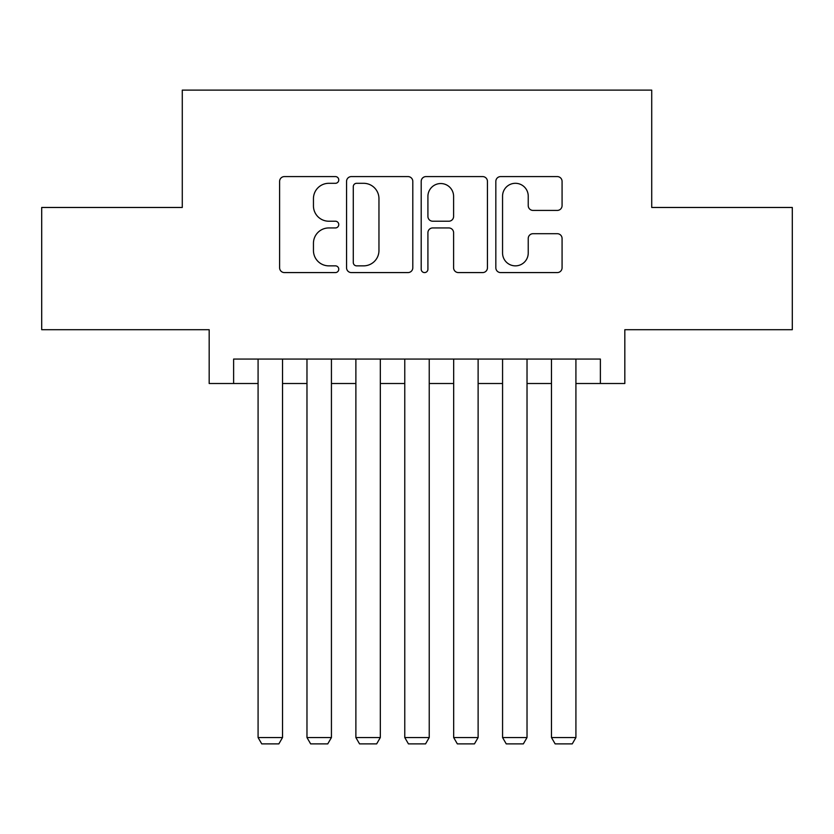 <?xml version="1.0" encoding="UTF-8"?>
<svg xmlns="http://www.w3.org/2000/svg" width="834" height="834" viewBox="0 0 834 834"><rect width="100%" height="100%" fill="white"/><g stroke="black" fill="none" stroke-linecap="round" stroke-linejoin="round"><path stroke-width="1.25" d="M338.76 179.946A3.357 3.357 0 0 0 335.404 176.589L284.404 176.589A4.795 4.795 0 0 0 279.609 181.385L279.609 267.777A4.795 4.795 0 0 0 284.404 272.582L335.404 272.582A3.357 3.357 0 0 0 338.76 269.215A3.357 3.357 0 0 0 335.404 265.858L328.804 265.858A15.356 15.356 0 0 1 313.448 250.502L313.448 243.299A15.356 15.356 0 0 1 328.804 227.943L335.404 227.943A3.357 3.357 0 0 0 338.76 224.586A3.357 3.357 0 0 0 335.404 221.218L328.804 221.218A15.356 15.356 0 0 1 313.448 205.862L313.448 198.659A15.356 15.356 0 0 1 328.804 183.303L335.404 183.303A3.357 3.357 0 0 0 338.76 179.946M557.268 210.418A4.795 4.795 0 0 0 562.074 205.623L562.074 181.385A4.795 4.795 0 0 0 557.268 176.589L500.64 176.589A4.795 4.795 0 0 0 495.834 181.385L495.834 267.777A4.795 4.795 0 0 0 500.64 272.582L557.268 272.582A4.795 4.795 0 0 0 562.074 267.777L562.074 238.503A4.795 4.795 0 0 0 557.268 233.697L533.03 233.697A4.795 4.795 0 0 0 528.235 238.503L528.235 253.025A12.844 12.844 0 0 1 515.391 265.858A12.844 12.844 0 0 1 502.558 253.025L502.558 196.146A12.844 12.844 0 0 1 515.391 183.303A12.844 12.844 0 0 1 528.235 196.146L528.235 205.623A4.795 4.795 0 0 0 533.03 210.418L557.268 210.418M233.624 383.504L233.624 359.058L600.376 359.058L600.376 383.504L624.822 383.504L624.822 329.711L792.3 329.711L792.3 207.468L651.719 207.468L651.719 90.114L182.281 90.114L182.281 207.468L41.7 207.468L41.7 329.711L209.178 329.711L209.178 383.504L258.081 383.504M412.799 181.385A4.795 4.795 0 0 0 408.003 176.589L351.364 176.589A4.795 4.795 0 0 0 346.558 181.385L346.558 267.777A4.795 4.795 0 0 0 351.364 272.582L408.003 272.582A4.795 4.795 0 0 0 412.799 267.777L412.799 181.385M425.997 176.589L482.636 176.589A4.795 4.795 0 0 1 487.442 181.385L487.442 267.777A4.795 4.795 0 0 1 482.636 272.582L458.398 272.582A4.795 4.795 0 0 1 453.602 267.777L453.602 232.738A4.795 4.795 0 0 0 448.796 227.943L432.721 227.943A4.795 4.795 0 0 0 427.915 232.738L427.915 269.215A3.357 3.357 0 0 1 424.558 272.582A3.357 3.357 0 0 1 421.201 269.215L421.201 181.385A4.795 4.795 0 0 1 425.997 176.589M282.528 383.504L306.975 383.504M331.432 383.504L355.878 383.504M380.325 383.504L404.771 383.504M429.229 383.504L453.675 383.504M478.122 383.504L502.568 383.504M527.025 383.504L551.472 383.504M575.919 383.504L600.376 383.504M356.639 183.303A3.357 3.357 0 0 0 353.282 186.66L353.282 262.502A3.357 3.357 0 0 0 356.639 265.858L363.603 265.858A15.356 15.356 0 0 0 378.959 250.502L378.959 198.659A15.356 15.356 0 0 0 363.603 183.303L356.639 183.303M453.602 196.386A12.844 12.844 0 0 0 440.759 183.543A12.844 12.844 0 0 0 427.915 196.386L427.915 216.423A4.795 4.795 0 0 0 432.721 221.218L448.796 221.218A4.795 4.795 0 0 0 453.602 216.423L453.602 196.386M282.528 359.058L282.528 737.537L258.081 737.537L258.081 359.058M282.528 737.537L278.858 743.886L261.74 743.886L258.081 737.537M331.432 359.058L331.432 737.537L306.975 737.537L306.975 359.058M331.432 737.537L327.762 743.886L310.644 743.886L306.975 737.537M380.325 359.058L380.325 737.537L355.878 737.537L355.878 359.058M380.325 737.537L376.655 743.886L359.548 743.886L355.878 737.537M429.229 359.058L429.229 737.537L404.771 737.537L404.771 359.058M429.229 737.537L425.559 743.886L408.441 743.886L404.771 737.537M478.122 359.058L478.122 737.537L453.675 737.537L453.675 359.058M478.122 737.537L474.452 743.886L457.345 743.886L453.675 737.537M527.025 359.058L527.025 737.537L502.568 737.537L502.568 359.058M527.025 737.537L523.356 743.886L506.238 743.886L502.568 737.537M575.919 359.058L575.919 737.537L551.472 737.537L551.472 359.058M575.919 737.537L572.26 743.886L555.142 743.886L551.472 737.537"/></g></svg>
